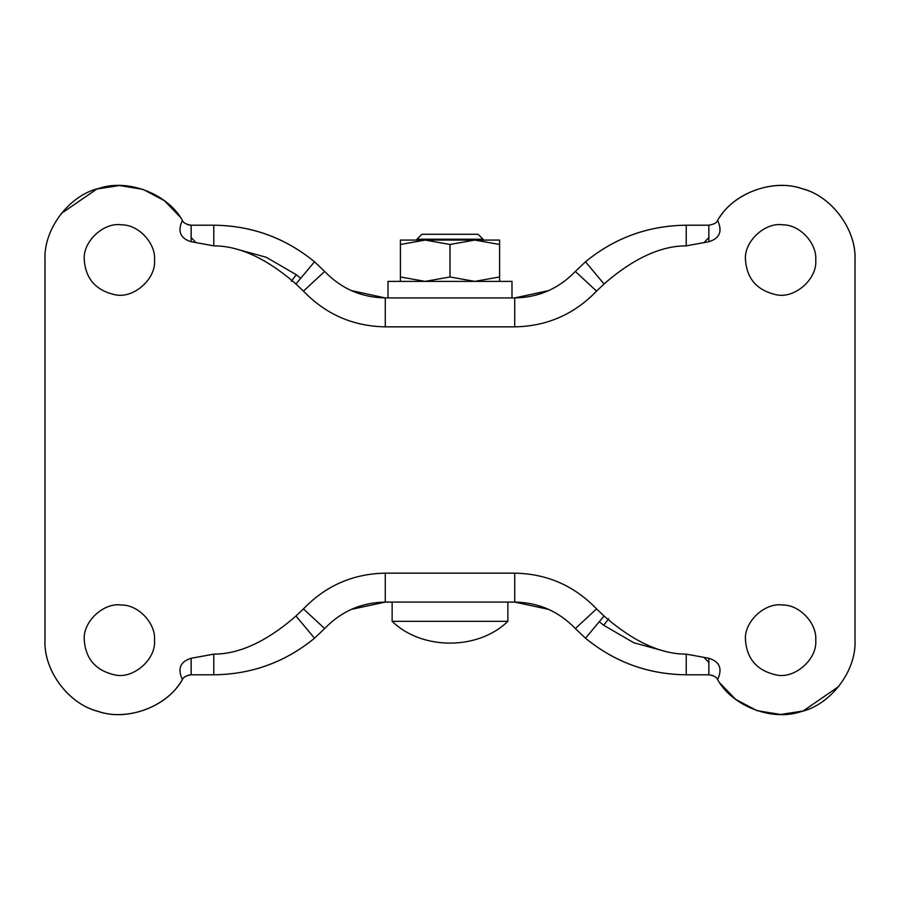 <?xml version="1.0" encoding="UTF-8"?>
<svg xmlns="http://www.w3.org/2000/svg" width="900" height="900" viewBox="0 0 900 900"><rect width="100%" height="100%" fill="white"/><g stroke="black" fill="none" stroke-linecap="round" stroke-linejoin="round"><path stroke-width="1.35" d="M154.519 259.898C155.903 243.439 138.566 224.539 121.534 224.831C103.837 221.951 82.541 241.56 84.263 259.898C85.68 278.933 96.008 290.565 115.245 294.784C133.312 298.935 156.308 279.135 154.519 259.898C155.903 243.439 138.566 224.539 121.534 224.831M84.263 259.898C85.68 278.933 96.008 290.565 115.245 294.784M154.519 640.102C155.903 623.644 138.566 604.744 121.534 605.036C103.837 602.145 82.541 621.765 84.263 640.102C85.68 659.137 96.008 670.77 115.245 674.989C133.312 679.14 156.308 659.34 154.519 640.102C155.903 623.644 138.566 604.744 121.534 605.036M84.263 640.102C85.68 659.137 96.008 670.77 115.245 674.989M815.738 259.898C817.121 243.439 799.796 224.539 782.752 224.831C765.056 221.951 743.76 241.56 745.481 259.898C746.899 278.933 757.226 290.565 776.464 294.784C794.531 298.935 817.538 279.135 815.738 259.898C817.121 243.439 799.796 224.539 782.752 224.831M745.481 259.898C746.899 278.933 757.226 290.565 776.464 294.784M815.738 640.102C817.121 623.644 799.796 604.744 782.752 605.036C765.056 602.145 743.76 621.765 745.481 640.102C746.899 659.137 757.226 670.77 776.464 674.989C794.531 679.14 817.538 659.34 815.738 640.102C817.121 623.644 799.796 604.744 782.752 605.036M745.481 640.102C746.899 659.137 757.226 670.77 776.464 674.989M295.954 616.016L303.446 608.895C325.789 585.653 353.07 573.739 385.29 573.154L514.71 573.154C546.93 573.739 574.211 585.653 596.554 608.895L604.046 616.016C626.153 635.423 655.571 654.278 686.239 654.131L708.851 658.271C719.752 661.624 722.666 668.745 717.604 679.635C716.884 677.284 713.97 675.664 708.851 674.798L686.239 674.798C648.371 674.415 614.79 662.209 585.484 638.212L575.336 628.56C558.788 611.347 538.582 602.516 514.71 602.077L385.29 602.077C361.418 602.516 341.213 611.347 324.664 628.56L314.516 638.212C285.221 662.209 251.64 674.404 213.761 674.798L191.149 674.798C186.03 675.664 183.116 677.284 182.396 679.635C177.334 668.756 180.248 661.624 191.149 658.271L213.761 654.131C244.417 654.266 273.836 635.434 295.954 616.016L314.516 638.212C285.199 662.175 251.618 674.37 213.761 674.798L213.761 654.131M717.604 220.365C722.666 231.244 719.752 238.376 708.851 241.729L686.239 245.869C655.582 245.734 626.164 264.566 604.046 283.984L596.554 291.105C574.211 314.348 546.93 326.261 514.71 326.846L385.29 326.846C353.07 326.261 325.789 314.348 303.446 291.105L295.954 283.984C273.847 264.577 244.429 245.722 213.761 245.869L191.149 241.729C180.248 238.376 177.334 231.255 182.396 220.365C183.116 222.716 186.03 224.336 191.149 225.203L213.761 225.203C251.629 225.585 285.21 237.791 314.516 261.787L324.664 271.44C341.213 288.652 361.418 297.484 385.29 297.923L514.71 297.923C538.582 297.484 558.788 288.652 575.336 271.44L585.484 261.787C614.779 237.791 648.36 225.596 686.239 225.203L708.851 225.203C713.97 224.336 716.884 222.716 717.604 220.365C732.442 193.669 772.312 178.425 801.18 188.415C830.936 195.289 856.62 229.399 855 259.898L855 640.102C856.62 670.601 830.936 704.711 801.18 711.585C772.312 721.575 732.442 706.331 717.604 679.635M599.299 621.709L603.697 625.275L633.769 642.735L667.597 652.016L633.769 642.735L603.697 625.275L599.299 621.709M704.464 657.855L708.851 662.49L704.464 657.855M708.851 237.51L704.464 242.145L708.851 237.51M300.701 278.291L296.303 274.725L266.231 257.265L232.403 247.984L266.231 257.265L296.303 274.725L300.701 278.291M195.536 242.145L191.149 237.51L195.536 242.145M188.426 675.158L190.631 674.809M385.29 573.154L385.29 602.077L351.281 609.401M548.752 609.424L514.71 602.077L514.71 573.154M711.799 675.225L712.822 675.596M708.851 658.271L708.851 674.798L686.239 674.798C648.383 674.37 614.801 662.175 585.484 638.212L604.046 616.016M604.046 283.984L585.484 261.787C614.801 237.825 648.383 225.63 686.239 225.203L708.851 225.203L708.851 241.729M514.71 326.846L514.71 297.923L548.719 290.599M351.248 290.576L385.29 297.923L385.29 326.846M190.204 225.157L189.214 225.023M188.201 224.775L187.178 224.404M191.149 241.729L191.149 225.203L213.761 225.203C251.618 225.63 285.199 237.825 314.516 261.787L295.954 283.984M61.178 213.581L96.885 189L119.43 185.513L143.1 189.394L164.317 200.61L180.169 217.001M180.169 682.999C164.149 708.278 124.931 721.474 96.885 711C67.939 703.384 43.504 669.994 45 640.102L45 259.898C43.38 229.399 69.064 195.289 98.82 188.415C127.688 178.425 167.558 193.669 182.396 220.365M838.822 686.419L803.115 711L780.57 714.488L756.9 710.606L735.683 699.39L719.831 682.999M719.831 217.001C735.851 191.722 775.069 178.526 803.115 189C832.061 196.616 856.496 230.006 855 259.898M182.396 679.635C167.558 706.331 127.688 721.575 98.82 711.585C69.064 704.711 43.38 670.601 45 640.102M482.827 239.231L416.936 239.231L421.897 234.27M483.019 239.231L483.064 240.064L416.936 240.064L416.936 239.231M478.069 234.27L483.064 239.231M477.911 234.27L421.954 234.27M507.454 621.304L392.141 621.304L392.141 602.077M511.56 281.385L388.012 281.385L388.012 297.923M499.59 281.385L499.59 276.964L474.795 281.385L450 276.964L425.205 281.385L400.41 276.964L400.41 240.064L400.41 244.485L425.205 240.064L400.41 240.064M499.59 240.064L425.205 240.064L450 244.485L474.795 240.064L499.59 244.485L499.59 240.064M499.59 244.485L499.59 276.964M450 244.485L450 276.964M400.41 276.964L400.41 281.385M686.239 654.131L686.239 674.798M596.554 608.895L575.336 628.56M303.446 608.895L324.664 628.56M191.149 658.271L191.149 674.798M686.239 225.203L686.239 245.869M575.336 271.44L596.554 291.105M324.664 271.44L303.446 291.105M213.761 225.203L213.761 245.869M608.738 618.716L603.697 625.275M291.262 281.284L296.303 274.725M392.141 621.304C421.785 650.396 478.215 650.396 507.859 621.304L507.859 602.077M511.988 297.923L511.988 281.385"/></g></svg>
